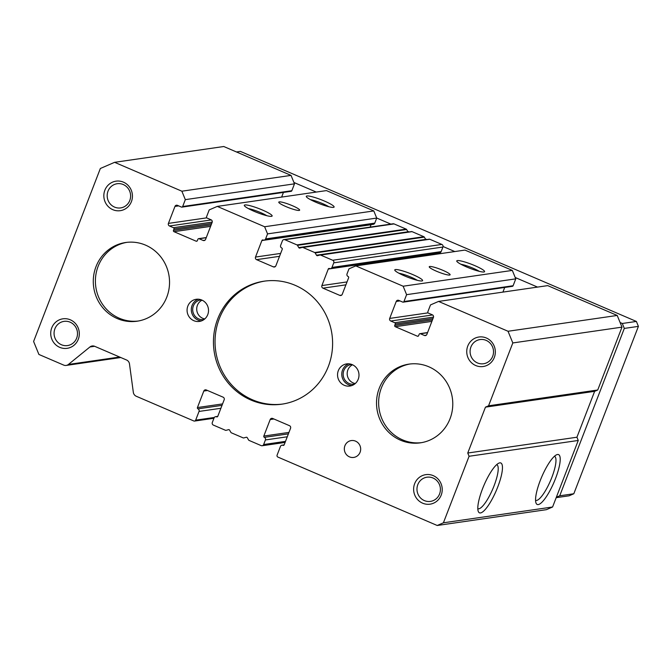 <?xml version="1.0" encoding="UTF-8"?>
<svg xmlns="http://www.w3.org/2000/svg" width="672" height="672" viewBox="0 0 672 672"><rect width="100%" height="100%" fill="white"/><g stroke="black" fill="none" stroke-linecap="round" stroke-linejoin="round"><path stroke-width="1.01" d="M379.243 388.282A39.766 38.094 81.8 0 1 408.954 364.132A39.766 38.094 81.8 0 1 444.536 379.184A39.766 38.094 81.8 0 1 450.055 418.69A39.766 38.094 81.8 0 1 420.353 442.84A39.766 38.094 81.8 0 1 384.762 427.778A39.766 38.094 81.8 0 1 379.243 388.282M96.004 266.65A39.766 38.094 81.8 0 1 125.714 242.5A39.766 38.094 81.8 0 1 161.297 257.561A39.766 38.094 81.8 0 1 166.816 297.058A39.766 38.094 81.8 0 1 137.105 321.208A39.766 38.094 81.8 0 1 101.522 306.155A39.766 38.094 81.8 0 1 96.004 266.65M540.212 480.631A27.115 6.695 -66.8 0 1 556.668 454.751A27.115 6.695 -66.8 0 1 555.576 478.405A27.115 6.695 -66.8 0 1 535.979 502.933A27.115 6.695 -66.8 0 1 540.212 480.631M535.559 500.287A23.957 5.914 113.2 0 0 535.584 500.304A23.957 5.914 113.2 0 0 551.872 477.33A23.957 5.914 113.2 0 0 554.492 456.28A23.957 5.914 113.2 0 0 554.459 456.271M482.454 488.989A27.115 6.695 -66.8 0 1 498.918 463.117A27.115 6.695 -66.8 0 1 497.826 486.772A27.115 6.695 -66.8 0 1 478.229 511.3A27.115 6.695 -66.8 0 1 482.454 488.989M477.8 508.654A23.957 5.914 113.2 0 0 477.834 508.67A23.957 5.914 113.2 0 0 494.113 485.688A23.957 5.914 113.2 0 0 496.734 464.646A23.957 5.914 113.2 0 0 496.709 464.629M244.944 204.943A14.91 2.159 -158.9 0 1 261.736 209.731A14.91 2.159 -158.9 0 1 271.866 216.25A14.91 2.159 -158.9 0 1 271.496 216.342A14.91 2.159 -158.9 0 1 256.704 212.377A14.91 2.159 -158.9 0 1 244.339 205.632A14.91 2.159 -158.9 0 1 244.944 204.943M266.843 215.712A12.222 1.772 21.1 0 0 248.422 208.597M306.919 195.964A14.91 2.159 -158.9 0 1 323.719 200.76A14.91 2.159 -158.9 0 1 333.85 207.27A14.91 2.159 -158.9 0 1 333.472 207.371A14.91 2.159 -158.9 0 1 318.688 203.398A14.91 2.159 -158.9 0 1 306.323 196.652A14.91 2.159 -158.9 0 1 306.919 195.964M328.826 206.732A12.222 1.772 21.1 0 0 310.405 199.626M279.25 201.877A11.18 1.621 -158.9 0 1 291.102 205.162A11.18 1.621 -158.9 0 1 299.645 210.185A11.18 1.621 -158.9 0 1 299.166 210.428A11.18 1.621 -158.9 0 1 287.314 207.152A11.18 1.621 -158.9 0 1 278.771 202.129A11.18 1.621 -158.9 0 1 279.25 201.877M457.397 260.585A14.91 2.159 -158.9 0 1 474.188 265.373A14.91 2.159 -158.9 0 1 484.319 271.891A14.91 2.159 -158.9 0 1 483.949 271.984A14.91 2.159 -158.9 0 1 469.157 268.01A14.91 2.159 -158.9 0 1 456.792 261.265A14.91 2.159 -158.9 0 1 457.397 260.585M479.296 271.345A12.222 1.772 21.1 0 0 460.874 264.239M395.413 269.556A14.91 2.159 -158.9 0 1 412.213 274.344A14.91 2.159 -158.9 0 1 422.335 280.862A14.91 2.159 -158.9 0 1 421.966 280.963A14.91 2.159 -158.9 0 1 407.182 276.99A14.91 2.159 -158.9 0 1 394.817 270.245A14.91 2.159 -158.9 0 1 395.413 269.556M417.312 280.325A12.222 1.772 21.1 0 0 398.899 273.218M429.719 266.49A11.18 1.621 -158.9 0 1 441.571 269.774A11.18 1.621 -158.9 0 1 450.114 274.798A11.18 1.621 -158.9 0 1 449.635 275.05A11.18 1.621 -158.9 0 1 437.791 271.765A11.18 1.621 -158.9 0 1 429.248 266.742A11.18 1.621 -158.9 0 1 429.719 266.49M338.31 370.7A11.18 10.718 81.8 0 1 346.66 363.905A11.18 10.718 81.8 0 1 356.672 368.147A11.18 10.718 81.8 0 1 358.226 379.252A11.18 10.718 81.8 0 1 349.868 386.047A11.18 10.718 81.8 0 1 339.864 381.814A11.18 10.718 81.8 0 1 338.31 370.7M348.81 363.821A11.18 10.718 -98.2 0 0 342.535 370.087A11.18 10.718 -98.2 0 0 351.952 385.518M187.841 306.088A11.18 10.718 81.8 0 1 196.19 299.292A11.18 10.718 81.8 0 1 206.203 303.526A11.18 10.718 81.8 0 1 207.749 314.639A11.18 10.718 81.8 0 1 199.399 321.426A11.18 10.718 81.8 0 1 189.386 317.192A11.18 10.718 81.8 0 1 187.841 306.088M198.341 299.208A11.18 10.718 -98.2 0 0 192.066 305.474A11.18 10.718 -98.2 0 0 201.482 320.905M414.649 483.706A14.91 14.288 81.8 0 1 433.238 475.642A14.91 14.288 81.8 0 1 441.202 495.113A14.91 14.288 81.8 0 1 422.612 503.177A14.91 14.288 81.8 0 1 414.649 483.706M439.572 493.97A12.222 11.71 -98.2 0 0 437.875 481.832A12.222 11.71 -98.2 0 0 426.938 477.204A12.222 11.71 -98.2 0 0 417.808 484.63A12.222 11.71 -98.2 0 0 419.504 496.768A12.222 11.71 -98.2 0 0 430.441 501.396A12.222 11.71 -98.2 0 0 439.572 493.97M104.857 190.226A14.91 14.288 81.8 0 1 123.446 182.162A14.91 14.288 81.8 0 1 131.41 201.634A14.91 14.288 81.8 0 1 112.829 209.689A14.91 14.288 81.8 0 1 104.857 190.226M129.78 200.491A12.222 11.71 -98.2 0 0 128.083 188.353A12.222 11.71 -98.2 0 0 117.146 183.725A12.222 11.71 -98.2 0 0 108.016 191.142A12.222 11.71 -98.2 0 0 109.712 203.288A12.222 11.71 -98.2 0 0 120.649 207.908A12.222 11.71 -98.2 0 0 129.78 200.491M467.762 346.063A14.91 14.288 81.8 0 1 486.352 337.999A14.91 14.288 81.8 0 1 494.315 357.462A14.91 14.288 81.8 0 1 475.726 365.526A14.91 14.288 81.8 0 1 467.762 346.063M492.685 356.328A12.222 11.71 -98.2 0 0 490.988 344.19A12.222 11.71 -98.2 0 0 480.052 339.562A12.222 11.71 -98.2 0 0 470.921 346.979A12.222 11.71 -98.2 0 0 472.618 359.117A12.222 11.71 -98.2 0 0 483.554 363.745A12.222 11.71 -98.2 0 0 492.685 356.328M51.744 327.877A14.91 14.288 81.8 0 1 70.333 319.813A14.91 14.288 81.8 0 1 78.296 339.276A14.91 14.288 81.8 0 1 59.716 347.34A14.91 14.288 81.8 0 1 51.744 327.877M76.667 338.134A12.222 11.71 -98.2 0 0 74.97 325.996A12.222 11.71 -98.2 0 0 64.033 321.367A12.222 11.71 -98.2 0 0 54.902 328.793A12.222 11.71 -98.2 0 0 56.599 340.931A12.222 11.71 -98.2 0 0 67.536 345.559A12.222 11.71 -98.2 0 0 76.667 338.134M344.912 445.738A8.518 8.165 81.8 0 1 358.898 443.789A8.518 8.165 81.8 0 1 353.716 457.43A8.518 8.165 81.8 0 1 344.912 445.738M217.711 318.914A62.126 59.531 81.8 0 1 264.13 281.182A62.126 59.531 81.8 0 1 319.729 304.71A62.126 59.531 81.8 0 1 328.348 366.425A62.126 59.531 81.8 0 1 281.938 404.158A62.126 59.531 81.8 0 1 226.33 380.629A62.126 59.531 81.8 0 1 217.711 318.914M264.919 281.072A62.126 59.531 -98.2 0 0 219.299 318.688A62.126 59.531 -98.2 0 0 282.727 404.04M351.725 364.442A9.937 9.526 -98.2 0 0 345.223 380.411A9.937 9.526 -98.2 0 0 354.572 384.098M201.247 299.83A9.937 9.526 -98.2 0 0 194.754 315.798A9.937 9.526 -98.2 0 0 204.095 319.486M352.531 364.778A9.937 9.526 -98.2 0 0 355.244 383.544M202.062 300.166A9.937 9.526 -98.2 0 0 204.775 318.931M576.929 437.22L467.754 453.029L469.081 456.271L443.411 522.799L437.22 525.487L546.386 509.678L552.586 506.999L578.256 440.462L576.929 437.22L594.636 391.339L597.736 389.995L621.986 327.138L617.207 315.454L547.722 285.617L438.556 301.426L508.032 331.262L617.207 315.454M291.035 175.392L223.768 146.513L114.593 162.322L181.868 191.201L291.035 175.392L294.487 183.834L291.833 190.714A0.991 0.949 -98.2 0 1 291.094 191.318L181.919 207.127A0.991 0.949 81.8 0 1 181.423 207.06L177.442 205.346A1.991 1.907 81.8 0 0 174.964 206.422L168.412 223.398L206.766 217.846M281.635 197.089L283.433 192.427M373.8 210.932L326.441 190.596L217.274 206.405L264.625 226.741L373.8 210.932L376.715 218.072L374.774 223.121A1.991 1.907 -98.2 0 1 373.288 224.322L264.113 240.131A1.991 1.907 81.8 0 1 263.122 240.005A0.991 0.949 81.8 0 0 261.878 240.542L255.511 257.057L280.644 253.42M370.138 227.102L371.053 224.734A0.991 0.949 81.8 0 1 371.095 224.641M394.069 223.919A1.991 1.907 -98.2 0 0 393.07 223.784L283.903 239.593A1.991 1.907 81.8 0 1 284.894 239.728L296.99 244.919A0.991 0.949 81.8 0 1 297.452 245.33L298.771 247.607L407.946 231.798L406.627 229.522A0.991 0.949 -98.2 0 0 406.165 229.11L394.069 223.919L284.894 239.728M425.872 239.669A0.991 0.949 81.8 0 1 425.645 239.4L424.326 237.124A0.991 0.949 -98.2 0 0 423.864 236.712L412.062 231.647A0.991 0.949 -98.2 0 0 411.466 231.596M298.771 247.607A0.991 0.949 81.8 0 0 299.838 248.069L302.291 247.405A0.991 0.949 81.8 0 1 302.896 247.456L314.698 252.521A0.991 0.949 81.8 0 1 315.151 252.932L316.478 255.209A0.991 0.949 81.8 0 0 317.537 255.671L319.99 255.007A0.991 0.949 81.8 0 1 320.594 255.058L332.69 260.249A1.991 1.907 81.8 0 1 333.757 262.844L331.985 267.431A1.991 1.907 81.8 0 1 330.498 268.64L439.673 252.832A1.991 1.907 -98.2 0 0 441.151 251.622L442.924 247.036A1.991 1.907 -98.2 0 0 441.865 244.44L429.769 239.249A0.991 0.949 -98.2 0 0 429.164 239.198M437.094 254.117L437.438 253.235A0.991 0.949 81.8 0 1 437.472 253.151M512.316 270.413L464.965 250.085L355.79 265.894L403.15 286.222L512.316 270.413L515.768 278.855L513.114 285.734A0.991 0.949 -98.2 0 1 512.375 286.339L403.2 302.148A0.991 0.949 81.8 0 1 402.704 302.081L398.723 300.367A1.991 1.907 81.8 0 0 396.245 301.442L389.693 318.419L428.047 312.866M502.916 292.11L504.714 287.448M469.081 456.271L578.256 440.462M443.411 522.799L552.586 506.999M437.22 525.487L277.897 457.078A1.495 1.428 81.8 0 1 277.099 455.129L280.459 446.41A1.991 1.907 81.8 0 1 282.937 445.334L283.895 445.2M273.924 419L270.194 419.538A1.991 1.907 81.8 0 1 272.672 418.463L289.489 425.687A1.991 1.907 81.8 0 1 290.556 428.282L284.18 444.797A0.991 0.949 81.8 0 1 282.937 445.334M270.194 419.538L263.819 436.061L288.96 432.415M288.397 433.877L264.356 437.354A0.991 0.949 81.8 0 1 263.819 436.061M264.356 437.354A1.991 1.907 81.8 0 1 265.415 439.95L263.642 444.536A1.991 1.907 81.8 0 1 261.164 445.612L249.068 440.42A0.991 0.949 81.8 0 1 248.606 440.009L247.288 437.732A0.991 0.949 81.8 0 0 246.229 437.27L243.768 437.926A0.991 0.949 81.8 0 1 243.172 437.884L231.37 432.818A0.991 0.949 81.8 0 1 230.908 432.407L229.589 430.13A0.991 0.949 81.8 0 0 228.522 429.668L226.069 430.332A0.991 0.949 81.8 0 1 225.464 430.282L213.368 425.09A1.991 1.907 81.8 0 1 212.31 422.495L214.074 417.908A1.991 1.907 81.8 0 1 216.552 416.833L217.51 416.69M207.539 390.491L203.809 391.037A1.991 1.907 81.8 0 1 206.287 389.962L223.104 397.177A1.991 1.907 81.8 0 1 224.171 399.773L217.795 416.296A0.991 0.949 81.8 0 1 216.552 416.833M203.809 391.037L197.434 407.551L222.575 403.914M222.012 405.367L197.971 408.845A0.991 0.949 81.8 0 1 197.434 407.551M197.971 408.845A1.991 1.907 81.8 0 1 199.03 411.44L195.67 420.16A1.495 1.428 81.8 0 1 193.805 420.966L136.273 396.262A4.973 4.763 81.8 0 1 133.325 392.305L129.486 363.947A4.973 4.763 81.8 0 0 126.538 359.99L94.676 346.307A4.973 4.763 81.8 0 0 89.947 346.962L68.426 364.442A4.973 4.763 81.8 0 1 63.697 365.098L38.909 354.455L33.6 341.477L100.346 168.496L114.593 162.322M181.868 191.201L185.321 199.643L294.487 183.834M185.321 199.643L182.666 206.522A0.991 0.949 81.8 0 1 181.919 207.127M211.344 219.929L169.47 225.994A1.991 1.907 81.8 0 1 168.412 223.398M169.47 225.994L173.46 227.707A0.991 0.949 81.8 0 1 173.989 229.001L173.46 230.378L211.159 224.918M210.596 226.38L173.989 231.68A0.991 0.949 81.8 0 1 173.46 230.378M173.989 231.68L196.115 241.181L197.072 241.038M217.274 206.405L209.219 209.899L206.564 216.787A0.991 0.949 81.8 0 0 207.094 218.081L211.075 219.794A1.991 1.907 81.8 0 1 212.134 222.39L205.59 239.366A1.991 1.907 81.8 0 1 203.112 240.442L199.122 238.728A0.991 0.949 81.8 0 0 197.887 239.266L197.358 240.643A0.991 0.949 81.8 0 1 196.115 241.181M264.625 226.741L267.548 233.881L376.715 218.072M267.548 233.881L265.6 238.93A1.991 1.907 81.8 0 1 264.113 240.131M279.518 256.326L256.57 259.652A1.991 1.907 81.8 0 1 255.511 257.057M256.57 259.652L273.386 266.876L275.293 266.599M283.903 239.593A1.991 1.907 81.8 0 0 282.416 240.803L280.644 245.389A1.991 1.907 81.8 0 0 281.711 247.985A0.991 0.949 81.8 0 1 282.24 249.278L275.864 265.801A1.991 1.907 81.8 0 1 273.386 266.876M330.498 268.64A1.991 1.907 81.8 0 1 329.507 268.506A0.991 0.949 81.8 0 0 328.264 269.044L321.896 285.566L347.029 281.921M345.904 284.836L322.955 288.162A1.991 1.907 81.8 0 1 321.896 285.566M322.955 288.162L339.772 295.378L341.678 295.1M355.79 265.894L348.978 268.85L347.029 273.89A1.991 1.907 81.8 0 0 348.096 276.486A0.991 0.949 81.8 0 1 348.625 277.788L342.25 294.302A1.991 1.907 81.8 0 1 339.772 295.378M403.15 286.222L406.602 294.664L515.768 278.855M406.602 294.664L403.948 301.543A0.991 0.949 81.8 0 1 403.2 302.148M432.625 314.958L390.751 321.014A1.991 1.907 81.8 0 1 389.693 318.419M390.751 321.014L394.741 322.728A0.991 0.949 81.8 0 1 395.27 324.022L394.741 325.399L432.44 319.939M431.878 321.401L395.27 326.701A0.991 0.949 81.8 0 1 394.741 325.399M395.27 326.701L417.396 336.202L418.354 336.067M438.556 301.426L430.5 304.92L427.846 311.808A0.991 0.949 81.8 0 0 428.375 313.102L432.356 314.815A1.991 1.907 81.8 0 1 433.423 317.411L426.871 334.387A1.991 1.907 81.8 0 1 424.393 335.462L420.403 333.749A0.991 0.949 81.8 0 0 419.168 334.286L418.639 335.664A0.991 0.949 81.8 0 1 417.396 336.202M508.032 331.262L512.812 342.947L621.986 327.138M512.812 342.947L488.561 405.804L597.736 389.995M488.561 405.804L485.461 407.148L594.636 391.339M485.461 407.148L467.754 453.029M556.34 497.263L559.726 495.793L624.313 328.415L622.297 323.484L620.105 322.543M537.55 287.095L515.222 277.502M454.793 251.555L443.05 246.515M426.804 239.534L425.368 238.921M409.097 231.932L407.669 231.319M390.86 224.104L376.698 218.022M316.268 192.074L293.941 182.482M559.726 495.793L573.812 493.752L638.4 326.374L624.313 328.415M556.181 497.666L569.108 495.802L573.812 493.752M236.468 151.964L240.374 151.393L636.384 321.443L622.297 323.484M638.4 326.374L636.384 321.443M410.012 363.989A39.766 38.094 -98.2 0 0 381.36 387.971A39.766 38.094 -98.2 0 0 421.403 442.663M126.773 242.365A39.766 38.094 -98.2 0 0 98.12 266.347A39.766 38.094 -98.2 0 0 138.163 321.04M265.415 439.95L287.272 436.783M263.642 444.536L285.499 441.37M199.03 411.44L220.886 408.282M195.67 420.16L214.318 417.463M94.626 346.29L89.947 346.962M68.426 364.442L119.624 357.025M182.666 206.522L291.833 190.714M178.685 205.884L174.964 206.422M173.46 227.707L212.226 222.096M173.989 229.001L211.688 223.541M199.122 238.728L206.228 237.703M203.112 240.442L205.019 240.164M265.6 238.93L374.774 223.121M371.053 224.734L261.878 240.542M296.99 244.919L406.165 229.11M297.452 245.33L406.627 229.522M302.896 247.456L412.062 231.647M314.698 252.521L423.864 236.712M315.151 252.932L424.326 237.124M316.478 255.209L425.645 239.4M320.594 255.058L429.769 239.249M332.69 260.249L441.865 244.44M333.757 262.844L442.924 247.036M331.985 267.431L441.151 251.622M437.438 253.235L328.264 269.044M403.948 301.543L513.114 285.734M399.966 300.905L396.245 301.442M394.741 322.728L433.507 317.117M395.27 324.022L432.97 318.562M420.403 333.749L427.51 332.724M424.393 335.462L426.3 335.185M281.946 445.208L284.138 444.889M262.156 445.746L285.096 442.428M215.561 416.699L217.753 416.38M194.552 421.067L213.94 418.261M66.175 365.425L120.784 357.521M198.626 238.661L206.287 237.552M302.4 247.388L411.566 231.58M320.099 254.99L429.274 239.182M419.908 333.682L427.568 332.573"/></g></svg>
